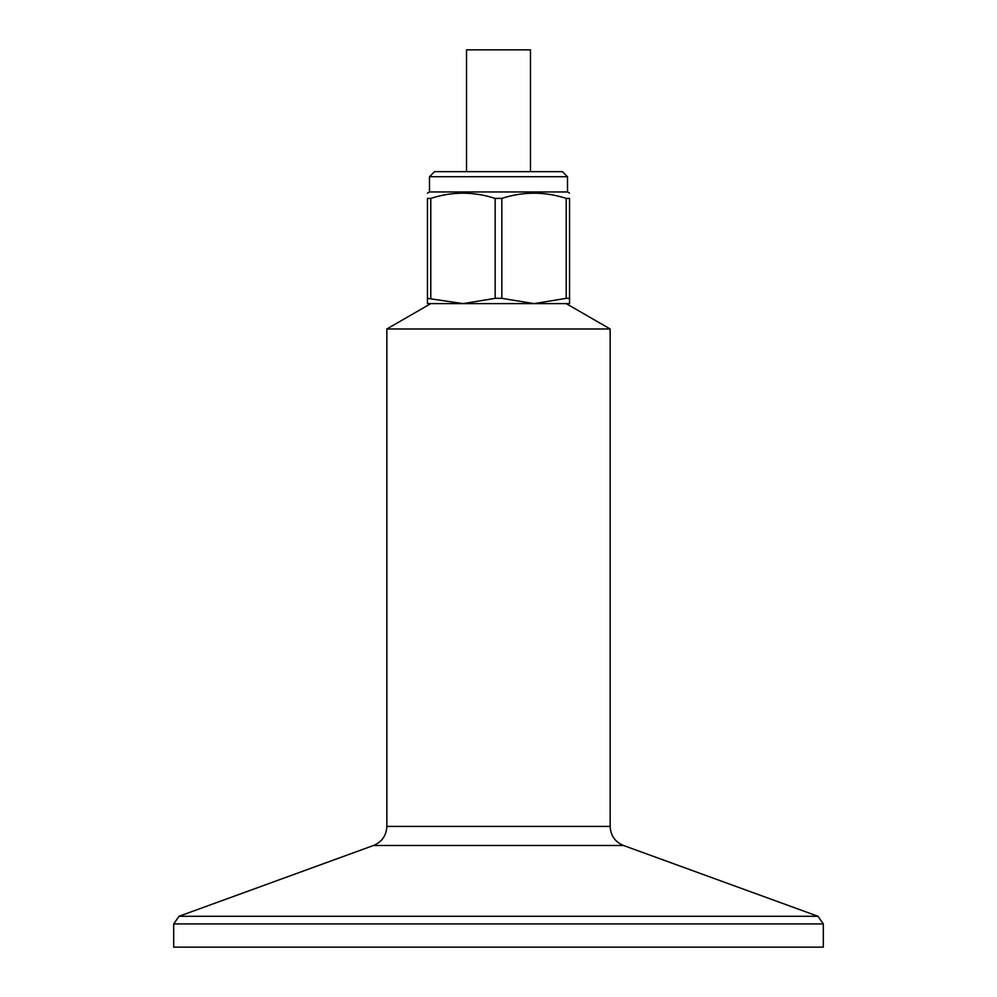 <?xml version="1.0" encoding="UTF-8"?>
<svg xmlns="http://www.w3.org/2000/svg" width="997" height="997" viewBox="0 0 997 997"><rect width="100%" height="100%" fill="white"/><g stroke="black" fill="none" stroke-linecap="round" stroke-linejoin="round"><path stroke-width="1.5" d="M386.848 826.426L610.152 826.426L610.152 328.985L386.848 328.985L386.848 826.426C386.387 835.573 381.926 841.942 373.489 845.493L179.024 916.28L173.69 923.907L173.69 947.15L823.31 947.15L823.31 923.907L173.69 923.907M495.16 198.403L501.84 198.403C523.201 191.461 544.661 191.461 566.221 198.403L569.549 198.403C569.549 191.461 569.549 191.461 569.549 198.403L569.549 303.611L427.451 303.611L427.451 298.34L462.969 303.611L495.16 298.34L495.16 198.403C473.612 191.461 452.152 191.461 430.779 198.403L430.779 298.34M386.848 328.985L430.804 303.611L462.969 303.611M501.84 198.403L501.84 298.34L534.031 303.611L566.196 303.611L610.152 328.985M429.483 191.96L567.517 191.96L567.517 176.731L429.483 176.731L429.483 191.96L427.451 193.131M430.779 198.403L427.451 198.403L427.451 298.34M567.517 176.731L562.445 171.658L434.555 171.658L429.483 176.731M427.451 198.403C427.451 191.461 427.451 191.461 427.451 198.403M466.521 171.658L466.521 49.85L530.479 49.85L530.479 171.658M534.031 303.611L566.221 298.34L566.221 198.403M501.84 298.34L495.16 298.34M569.549 298.34L566.221 298.34M179.024 916.28L817.976 916.28L623.511 845.493L373.489 845.493M823.31 923.907L817.976 916.28M623.511 845.493C615.074 841.942 610.613 835.573 610.152 826.426M567.517 191.96L569.549 193.131"/></g></svg>

